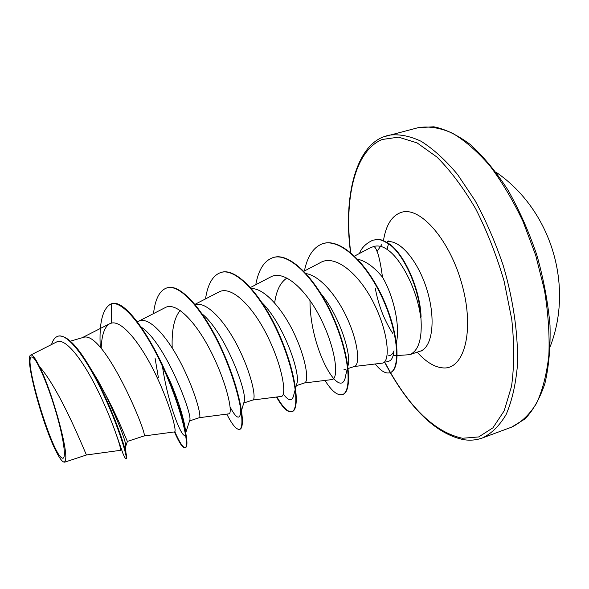 <?xml version="1.0" encoding="UTF-8"?>
<svg xmlns="http://www.w3.org/2000/svg" width="589" height="589" viewBox="0 0 589 589"><rect width="100%" height="100%" fill="white"/><g stroke="black" fill="none" stroke-linecap="round" stroke-linejoin="round"><path stroke-width="0.88" d="M31.872 357C35.686 356.647 46.929 381.672 55.395 410.143C63.929 438.621 66.822 460.834 62.088 458.006C51.957 454.244 22.294 355.388 31.872 357M394.026 350.764C392.716 354.129 390.779 355.815 388.225 355.822L388.158 355.822M397.222 355.528L409.642 354.688C418.735 350.889 422.475 338.314 420.87 316.963L420.686 317.589C417.542 290.789 401.514 258.821 387.069 249.397C382.585 246.349 378.285 245.348 374.162 246.379L373.993 246.489C377.196 248.58 380.03 258.807 382.482 277.169C393.945 296.584 400.226 326.505 396.397 342.533M420.87 316.963L421.076 316.897C420.2 289.243 404.083 253.226 388.593 243.419L387.069 249.397M64.665 462.174L65.637 459.243C67.772 448.089 51.486 389.925 39.47 366.601C60.998 390.669 87.098 457.535 86.487 454.966L64.665 462.174L63.612 461.967M90.146 367.676L97.958 380.457L105.659 394.814C119.14 420.112 126.9 441.154 127.438 441.397L143.93 435.993C149.385 438.488 104.555 330.134 83.542 337.342L70.474 341.141M141.191 327.05L143.915 329.089C167.114 347.746 192.301 414.251 189.835 420.045L185.734 432.716M137.208 321.557L140.616 320.6C151.41 318.163 169.367 339.662 182.612 366.579C195.938 393.474 201.747 417.306 199.354 417.682L189.555 420.921M202.321 314.077L202.55 314.254C225.624 333.654 247.225 392.222 244.295 401.219L241.556 410.349M195.187 304.55L195.695 304.439C207.475 301.701 226.132 322.507 239.024 348.968C252.004 375.407 256.495 399.209 252.865 400.005L243.758 403.009M262.201 302.849C283.53 324.193 299.897 371.445 297.143 382.585L295.604 388.195M251.437 288.558C264.498 288.183 282.963 309.313 294.61 334.464C306.354 359.614 309.151 381.738 304.565 382.924L296.296 385.655M320.961 293.675C339.08 315.336 350.698 351.92 348.416 364.09L347.9 366.203M345.588 369.362L343.991 369.391M306.192 273.649C320.232 275.711 338.049 297.033 348.305 320.784C358.664 344.55 359.908 364.9 354.526 366.417L348.187 368.508M172.202 347.966C171.554 329.973 174.234 317.471 180.241 310.455M274.651 302.908C276.366 290.458 280.482 282.168 287.005 278.023M86.487 454.966L120.62 450.305C121.857 450.475 113.559 422.968 98.437 391.773C83.373 360.542 65.195 336.731 56.434 342.062L30.65 355.093C24.193 357.405 43.012 426.878 56.669 452.492C59.158 457.3 61.212 460.311 62.824 461.518C64.341 462.601 65.276 461.842 65.637 459.243M39.47 366.601C35.274 358.075 32.336 354.239 30.65 355.093M357.685 259.204C365.931 261.096 374.192 267.082 382.482 277.169M125.582 445.579L125.494 443.546C123.484 434.91 116.872 418.669 105.659 394.814M116.931 436.331L122.887 453.346C124.485 457.093 125.531 458.912 126.031 458.802L126.51 458.64C126.966 458.47 126.775 456.527 125.936 452.816C123.256 440.498 110.629 405.335 95.19 376.688C79.824 348.364 67.573 334.832 58.451 336.091L57.958 336.231C55.101 337.136 52.951 339.905 51.523 344.536M158.699 357.317L170.604 382.408L173.188 390.64C156.225 344.374 126.046 298.159 111.667 303.681L111.196 303.814C102.604 308.261 98.967 322.787 100.285 347.377M126.031 458.802C127.997 458.706 118.978 427.327 102.788 392.966C86.649 358.524 67.544 332.814 57.958 336.231M174.447 431.921C179.24 442.928 182.781 448.229 185.049 447.846C189.658 447.029 182.546 411.866 164.861 371.703C147.287 331.519 123.778 300.213 111.196 303.814L111.682 323.052L109.51 323.817C104.459 327.005 101.676 335.193 101.168 348.393M373.919 246.445L370.091 247.859L354.571 256.068M354.283 366.498L382.018 363.17C390.433 362.993 389.167 334.338 374.265 304.189C359.474 273.863 335.266 253.925 320.556 262.517L303.931 271.242M331.725 379.588C338.984 379.515 336.466 350.889 321.616 320.387C306.898 289.81 283.935 269.121 270.513 277.051L250.48 287.484M252.791 400.027L281.174 396.434C287.005 396.463 283.044 367.963 267.966 337.099C253.049 306.214 231.138 284.767 218.718 292.1L195.011 304.336M199.332 417.689L228.804 413.853C233.148 414.126 227.626 385.611 212.349 354.416C197.19 323.192 176.383 300.957 165.06 307.694L139.041 321.02M143.93 435.993L174.521 431.914C177.134 432.238 170.722 406.086 156.195 375.561C141.802 345.154 122.63 320.504 111.682 323.052M170.604 382.408C175.677 394.615 179.505 405.335 182.067 414.553C184.188 422.239 185.329 427.864 185.483 431.42M185.417 433.776C184.077 443.554 168.336 407.176 162.468 366.395M162.211 364.62L162.115 363.943M232.589 376.106L236.145 387.157M240.231 405.549L240.459 414.03C239.105 419.788 235.659 417.461 230.13 407.051M295.288 389.351L293.882 394.542C292.409 401.595 288.882 401.448 283.309 394.085M347.606 367.418L345.758 375.09C341.826 403.634 309.851 350.948 309.998 300.449M393.938 351.685C392.819 359.54 389.977 362.588 385.405 360.814M173.188 390.64L180.006 410.386C186.742 433.637 188.576 446.072 185.513 447.692L185.049 447.846M185.27 447.743C182.943 447.655 179.468 442.302 174.852 431.693M167.254 287.8C181.243 283.088 206.062 313.031 223.393 352.708C240.849 392.355 246.173 427.894 239.76 429.322L239.318 429.477C245.716 428.048 240.378 392.51 222.914 352.855C205.583 313.171 180.771 283.221 166.797 287.933L167.254 287.8M239.532 429.388C236.358 429.734 232.118 424.647 226.817 414.119M221.111 272.435L221.331 272.368C236.749 267.273 262.665 296.215 279.584 335.185C296.642 374.118 300.199 409.576 292.144 411.586L291.717 411.733C287.682 412.698 282.61 407.794 276.491 397.023M291.93 411.652C287.918 412.359 282.919 407.463 276.948 396.964M273.355 257.518L273.568 257.452C290.318 252.004 317.228 280.011 333.749 318.296C350.433 356.536 352.34 391.899 342.769 394.453L342.356 394.593C337.49 395.83 331.695 391.111 324.973 380.435M323.067 243.581L323.273 243.522C341.23 237.809 368.523 264.741 384.116 300.861C399.902 336.96 400.255 369.914 390.316 372.594L389.911 372.727C385.64 373.919 380.752 371.004 375.245 363.98M373.087 240.128L377.623 239.495C380.575 240.334 379.014 238.022 388.593 243.419M158.397 377.667L155.098 358.399M153.515 313.598C155.179 299.006 159.604 290.451 166.797 287.933M205.517 298.91C207.718 284.067 212.843 275.262 220.89 272.493C236.292 267.399 262.201 296.355 279.12 335.332C296.186 374.265 299.757 409.73 291.717 411.733M255.773 284.723C258.49 269.637 264.277 260.588 273.141 257.577C289.876 252.129 316.786 280.143 333.308 318.435C349.991 356.684 351.913 392.046 342.356 394.593M304.388 271.006C307.451 256.075 313.606 246.953 322.86 243.64C340.803 237.934 368.096 264.873 383.689 300.994C399.475 337.099 399.843 370.054 389.911 372.727M359.511 253.454C361.455 247.866 365.916 243.441 372.889 240.179L377.225 239.613C380.17 240.452 378.609 238.14 388.188 243.537C403.782 253.41 419.994 289.884 420.686 317.589M511.62 427.135C521.184 422.571 529.489 414.641 536.535 403.34C542.631 390.139 546.739 374.081 548.867 355.152C549.706 334.883 548.226 313.186 544.442 290.068L535.703 255.324L523.142 221.781C513.122 200.606 502.012 181.913 489.805 165.708C477.289 151.351 464.78 140.469 452.264 133.07C440.049 127.776 428.704 125.972 418.242 127.658L433.806 126.797C445.24 129.072 457.381 134.962 470.236 144.467C483.208 156.181 495.702 171.237 507.718 189.643C519.093 209.662 528.789 231.44 536.815 254.978C543.595 278.914 547.991 302.348 550.008 325.275C550.582 347.252 548.86 366.741 544.84 383.748C539.671 398.871 533.023 410.621 524.909 419L511.62 427.135L482.487 437.936C491.638 433.519 499.531 425.692 506.157 414.45C511.848 401.271 515.581 385.184 517.363 366.174C518.475 335.973 513.615 300.736 503.205 265.462C495.342 242.226 485.969 220.617 475.08 200.628L457.616 174.55C445.343 159.921 433.129 148.803 420.958 141.198C409.119 135.713 398.171 133.755 388.136 135.323L383.314 136.928C356.161 147.206 343.041 196.159 350.529 252.467M350.735 252.644C343.917 199.222 354.519 150.902 382.195 139.49L398.517 137.149L417.086 142.899L436.95 157.072C450.504 170.619 463.418 187.862 475.684 208.808C487.162 231.44 496.652 255.633 504.155 281.395L511.767 319.496C514.359 344.197 514.285 366.446 511.539 386.244L504.191 410.798L492.927 427.828L478.695 436.935L462.475 438.268C436.567 432.628 412.565 410.717 390.463 372.542M383.535 136.854L418.242 127.658M392.627 333.212C384.249 320.247 378.491 305.382 375.348 288.617M377.019 251.459L381.746 244.59M388.814 240.894L386.951 241.917C399.349 238.862 418.234 260.78 427.091 290.208C436.096 319.591 432.378 347.562 420.178 351.191L422.247 350.757M383.454 240.68C385.986 224.784 392.083 215.302 401.742 212.231C420.664 206.341 450.592 240.857 462.439 286.085C474.55 331.261 464.161 369.296 443.576 367.941C434.976 367.477 426.178 362.22 417.181 352.185M390.448 372.513L384.624 361.852M550.288 346.339C574.061 284.693 550.575 209.367 495.975 172.15M390.271 372.609C413.471 412.219 438.069 434.601 464.08 439.747C470.582 440.66 476.722 440.057 482.487 437.936M393.18 355.66L396.809 355.542M409.642 354.688L420.178 351.191M347.267 368.817L347.753 368.655M97.958 380.457L95.19 376.688M125.494 443.546L125.936 452.816M331.732 379.603L304.41 382.975M109.51 323.817L82.217 337.696M182.067 414.553L180.006 410.386M240.459 414.03L241.232 411.439M220.89 272.493L221.331 272.368M273.141 257.577L273.568 257.452M322.86 243.64L323.273 243.522M372.889 240.179L373.286 240.069M390.264 372.594L384.484 361.992M125.936 445.645L127.445 441.397"/></g></svg>
